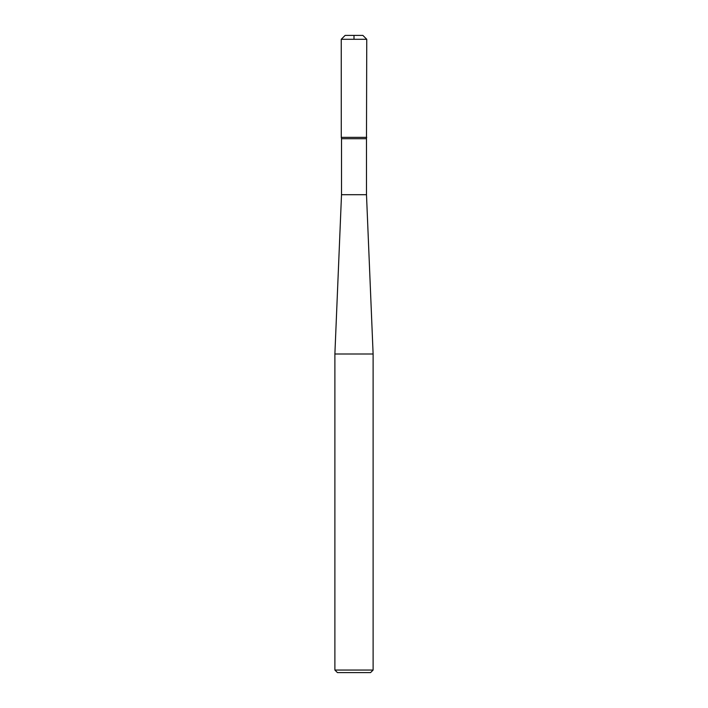 <?xml version="1.0" encoding="UTF-8"?>
<svg xmlns="http://www.w3.org/2000/svg" width="708" height="708" viewBox="0 0 708 708"><rect width="100%" height="100%" fill="white"/><g stroke="black" fill="none" stroke-linecap="round" stroke-linejoin="round"><path stroke-width="1.06" d="M341.247 39.285L345.132 35.4L362.868 35.4L366.753 39.285L341.247 39.285L341.274 137.352L366.726 137.352L341.274 137.352L341.513 138.706L366.487 138.706L366.753 39.285M373.116 670.051L334.884 670.051L337.433 672.6L370.567 672.6L373.116 670.051L373.116 354L334.884 354L341.513 194.7L341.513 138.706M341.513 194.7L366.487 194.7L366.487 138.706M334.884 670.051L334.884 354M345.132 35.4L354 35.4L354 39.285M366.487 194.7L373.116 354"/></g></svg>

